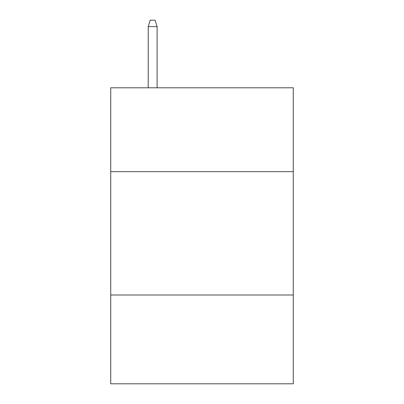 <?xml version="1.0" encoding="UTF-8"?>
<svg xmlns="http://www.w3.org/2000/svg" width="404" height="404" viewBox="0 0 404 404"><rect width="100%" height="100%" fill="white"/><g stroke="black" fill="none" stroke-linecap="round" stroke-linejoin="round"><path stroke-width="0.61" d="M293.269 171.66L293.269 87.789L110.731 87.789L110.731 171.66L293.269 171.66L293.269 383.8L110.731 383.8L110.731 171.66M293.269 294.996L110.731 294.996M157.106 87.789L157.106 26.614L148.223 26.614L148.223 87.789M148.223 26.614L150.197 20.2L155.131 20.2L157.106 26.614"/></g></svg>
